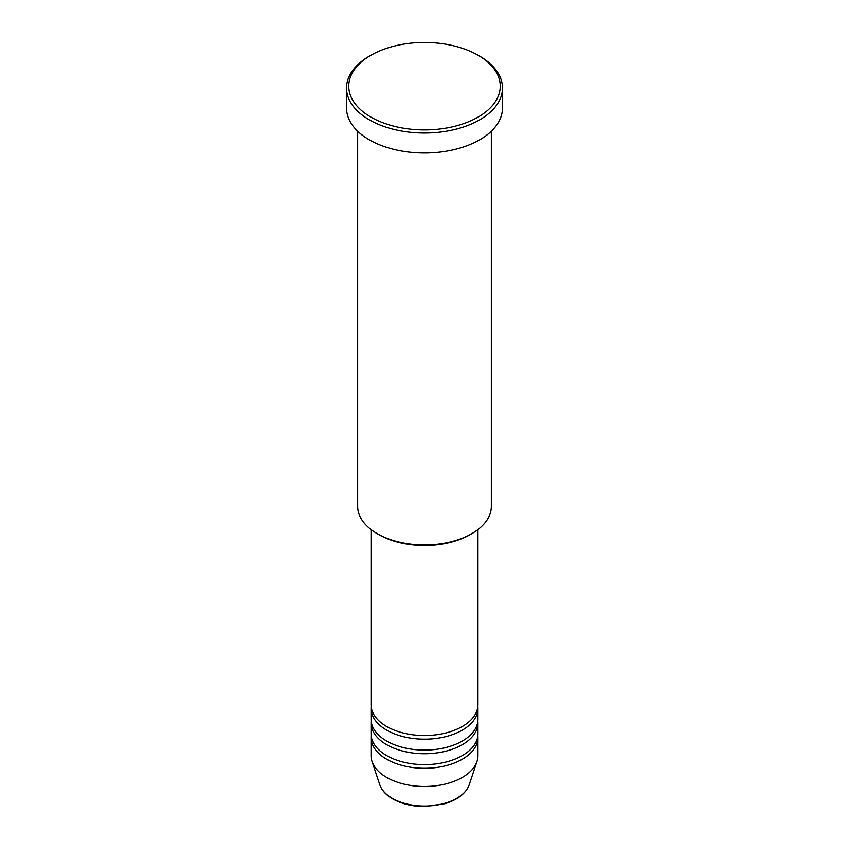 <?xml version="1.0" encoding="UTF-8"?>
<svg xmlns="http://www.w3.org/2000/svg" width="849" height="849" viewBox="0 0 849 849"><rect width="100%" height="100%" fill="white"/><g stroke="black" fill="none" stroke-linecap="round" stroke-linejoin="round"><path stroke-width="1.27" d="M371.034 529.553L371.034 704.681A53.466 30.872 0 0 0 386.688 726.511A53.466 30.872 0 0 0 444.961 733.196A53.466 30.872 0 0 0 477.966 704.681L477.966 529.553M371.119 706.495A53.466 30.872 0 0 0 371.034 708.321A53.466 30.872 0 0 0 386.688 730.151A53.466 30.872 0 0 0 444.961 736.836A53.466 30.872 0 0 0 477.966 708.321A53.466 30.872 0 0 0 477.881 706.495M371.034 708.321L371.034 719.23A53.466 30.872 0 0 0 386.688 741.06A53.466 30.872 0 0 0 444.961 747.757A53.466 30.872 0 0 0 477.966 719.23L477.966 708.321M371.119 721.056A53.466 30.872 0 0 0 371.034 722.87A53.466 30.872 0 0 0 386.688 744.7A53.466 30.872 0 0 0 444.961 751.397A53.466 30.872 0 0 0 477.966 722.87A53.466 30.872 0 0 0 477.881 721.056M371.034 722.87L371.034 733.791A53.466 30.872 0 0 0 386.688 755.61A53.466 30.872 0 0 0 444.961 762.306A53.466 30.872 0 0 0 477.966 733.791L477.966 722.87M371.119 735.605A53.466 30.872 0 0 0 371.034 737.42A53.466 30.872 0 0 0 386.688 759.25A53.466 30.872 0 0 0 444.961 765.947A53.466 30.872 0 0 0 477.966 737.42A53.466 30.872 0 0 0 477.881 735.605M471.757 533.681L470.187 534.594A64.609 37.303 180 0 1 378.813 534.594L377.243 533.681A66.838 38.587 0 0 0 471.757 533.681A66.838 38.587 0 0 0 491.338 506.397L491.338 131.202M370.939 117.109A75.752 43.734 0 0 0 478.061 117.109A75.752 43.734 0 0 0 478.061 55.259L479.643 56.172A77.981 45.018 180 0 1 502.481 87.999A77.981 45.018 180 0 1 454.342 129.6A77.981 45.018 180 0 1 369.357 119.836A77.981 45.018 180 0 1 346.519 87.999A77.981 45.018 180 0 1 369.357 56.172L370.939 55.259A75.752 43.734 0 0 0 370.939 117.109M346.519 87.999L346.519 108.014A77.981 45.018 0 0 0 369.357 139.852A77.981 45.018 0 0 0 454.342 149.604A77.981 45.018 0 0 0 502.481 108.014L502.481 87.999M371.034 737.42L371.034 755.61A53.466 30.872 0 0 0 372 761.468A53.466 30.872 0 0 0 386.688 777.44A53.466 30.872 0 0 0 440.164 785.134A53.466 30.872 0 0 0 477 761.468A53.466 30.872 0 0 0 477.966 755.61L477.966 737.42M479.643 56.172L478.061 55.259A75.752 43.734 0 0 0 370.939 55.259M357.662 131.202L357.662 506.397A66.838 38.587 0 0 0 377.243 533.681L378.813 534.594M392.291 798.336A45.559 26.298 0 0 0 437.851 804.884A45.559 26.298 0 0 0 469.232 784.72C465.868 793.475 457.717 799.822 444.77 803.748L424.415 806.55C412.179 806.444 401.598 803.897 392.694 798.909C386.062 795.067 381.753 790.334 379.768 784.72A45.559 26.298 0 0 0 392.291 798.336M469.232 784.72L477 761.468M379.768 784.72L372 761.468"/></g></svg>
